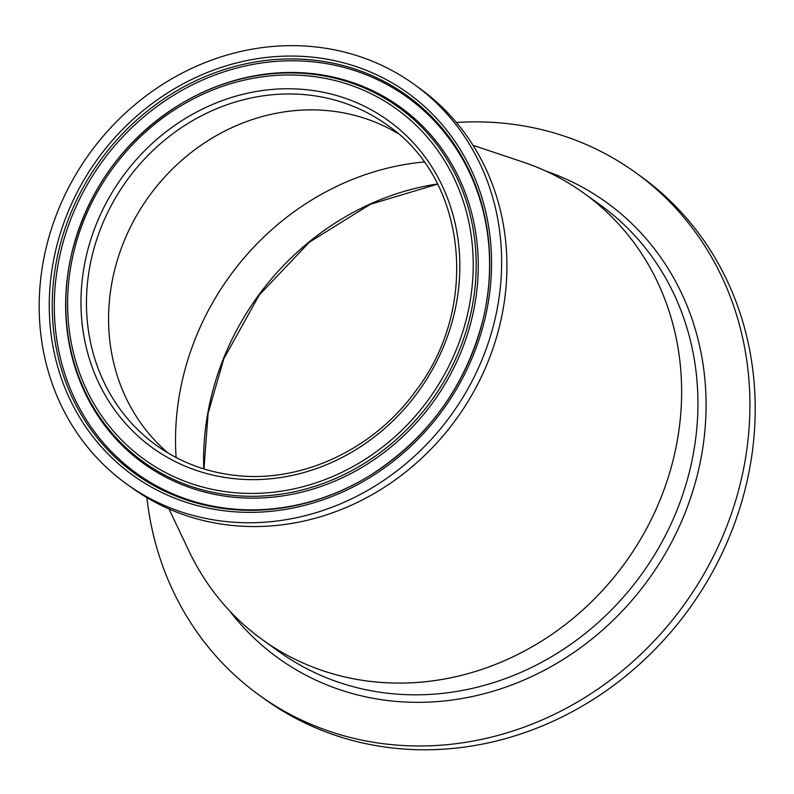 <?xml version="1.0" encoding="UTF-8"?>
<svg xmlns="http://www.w3.org/2000/svg" width="794" height="794" viewBox="0 0 794 794"><rect width="100%" height="100%" fill="white"/><g stroke="black" fill="none" stroke-linecap="round" stroke-linejoin="round"><path stroke-width="1.19" d="M176.099 457.513A263.677 239.004 125.7 0 1 196.058 336.825A263.677 239.004 125.7 0 1 424.105 161.976A263.677 239.004 125.7 0 0 195.433 338.353A263.677 239.004 125.7 0 0 176.099 457.513M122.306 245.654A197.388 178.918 -54.3 0 0 127.07 400.087A197.388 178.918 -54.3 0 0 167.991 452.967A197.388 178.918 -54.3 0 1 128.707 230.677A197.388 178.918 -54.3 0 1 329.679 110.842A197.388 178.918 -54.3 0 1 397.854 133.432A197.388 178.918 -54.3 0 0 368.208 119.507A197.388 178.918 -54.3 0 0 122.306 245.654M473.045 145.302L523.256 162.145A275.101 249.356 125.7 0 1 661.62 496.081A275.101 249.356 125.7 0 1 428.383 681.381A275.101 249.356 125.7 0 1 188.982 551.076L169.003 508.954M126.663 484.022L131.953 487.834A246.15 223.124 -54.3 0 0 231.203 525.35A246.15 223.124 -54.3 0 0 485.67 367.384A246.15 223.124 -54.3 0 0 419.45 88.184L414.16 84.372A246.15 223.124 -54.3 0 0 314.91 46.856A246.15 223.124 -54.3 0 0 60.443 204.822A246.15 223.124 -54.3 0 0 126.663 484.022A246.15 223.124 -54.3 0 0 225.913 521.539A246.15 223.124 -54.3 0 0 480.38 363.583A246.15 223.124 -54.3 0 0 414.16 84.372M483.119 319.208A231.689 210.013 -54.3 0 0 489.471 272.084A231.689 210.013 -54.3 0 0 313.829 61.902A231.689 210.013 -54.3 0 0 58.369 262.745A231.689 210.013 -54.3 0 0 230.062 508.706A231.689 210.013 -54.3 0 0 328.577 495.744A231.689 210.013 -54.3 0 0 371.245 474.733M232.245 497.064A219.62 199.076 -54.3 0 0 474.405 306.683A219.62 199.076 -54.3 0 0 311.655 73.544A219.62 199.076 -54.3 0 0 218.261 85.831A219.62 199.076 -54.3 0 0 177.618 105.88L177.161 106.158A218.439 197.994 -54.3 0 0 71.956 252.403A218.439 197.994 -54.3 0 0 231.501 495.228A218.439 197.994 -54.3 0 0 472.351 305.879A218.439 197.994 -54.3 0 0 310.474 74.001A218.439 197.994 -54.3 0 0 177.161 106.158C123.06 141.213 87.995 189.965 71.956 252.403L71.837 252.919A219.62 199.076 -54.3 0 0 65.753 297.829A219.62 199.076 -54.3 0 0 232.245 497.064M523.236 162.135A275.101 249.356 125.7 0 1 583.868 193.16A275.101 249.356 125.7 0 1 660.866 497.997A275.101 249.356 125.7 0 1 262.566 639.805A275.101 249.356 125.7 0 1 188.853 550.788M456.401 122.484A321.997 291.864 125.7 0 1 635.478 172.516A321.997 291.864 125.7 0 1 725.607 529.32A321.997 291.864 125.7 0 1 259.41 695.296A321.997 291.864 125.7 0 1 146.88 497.59M635.478 172.516L640.768 176.328A321.997 291.864 125.7 0 1 730.897 533.131A321.997 291.864 125.7 0 1 264.7 699.107L259.41 695.296M306.871 89.752A201.666 182.799 -54.3 0 0 84.511 264.571A201.666 182.799 -54.3 0 0 233.952 478.653A201.666 182.799 -54.3 0 0 456.312 303.834A201.666 182.799 -54.3 0 0 306.871 89.752M307.566 94.933A197.388 178.918 -54.3 0 0 103.508 221.605A197.388 178.918 -54.3 0 0 156.607 445.494C180.089 462.257 206.509 472.241 235.868 475.447C301.67 483.119 373.835 449.325 415.728 390.976C480.539 306.673 466.554 178.68 387.144 125.015A197.388 178.918 -54.3 0 0 307.566 94.933M312.965 57.208A235.421 213.397 -54.3 0 0 53.387 261.276A235.421 213.397 -54.3 0 0 227.848 511.197A235.421 213.397 -54.3 0 0 487.427 307.119A235.421 213.397 -54.3 0 0 312.965 57.208M313.084 60.066A232.88 211.095 -54.3 0 0 56.314 261.941A232.88 211.095 -54.3 0 0 228.89 509.162A232.88 211.095 -54.3 0 0 371.016 474.872A232.88 211.095 -54.3 0 0 483.179 318.95A232.88 211.095 -54.3 0 0 313.084 60.066M309.442 76.035A215.889 195.691 -54.3 0 0 71.391 263.181A215.889 195.691 -54.3 0 0 231.382 492.369A215.889 195.691 -54.3 0 0 469.433 305.214A215.889 195.691 -54.3 0 0 309.442 76.035M203.711 468.877A263.677 239.004 125.7 0 1 223.491 358.531A263.677 239.004 125.7 0 1 437.514 183.95M583.868 193.16L600.165 204.882A275.101 249.356 125.7 0 1 677.163 509.718A275.101 249.356 125.7 0 1 278.863 651.527L262.566 639.805M545.984 171.137A280.798 254.527 125.7 0 1 684.875 513.42A280.798 254.527 125.7 0 1 472.48 696.487A280.798 254.527 125.7 0 1 229.635 610.894M371.463 474.594L371.016 474.872C428.691 437.494 466.078 385.517 483.179 318.95M437.613 184.129L370.391 204.257L309.352 242.22L259.191 295.11L223.769 358.858L208.097 413.356L203.959 468.946"/></g></svg>
